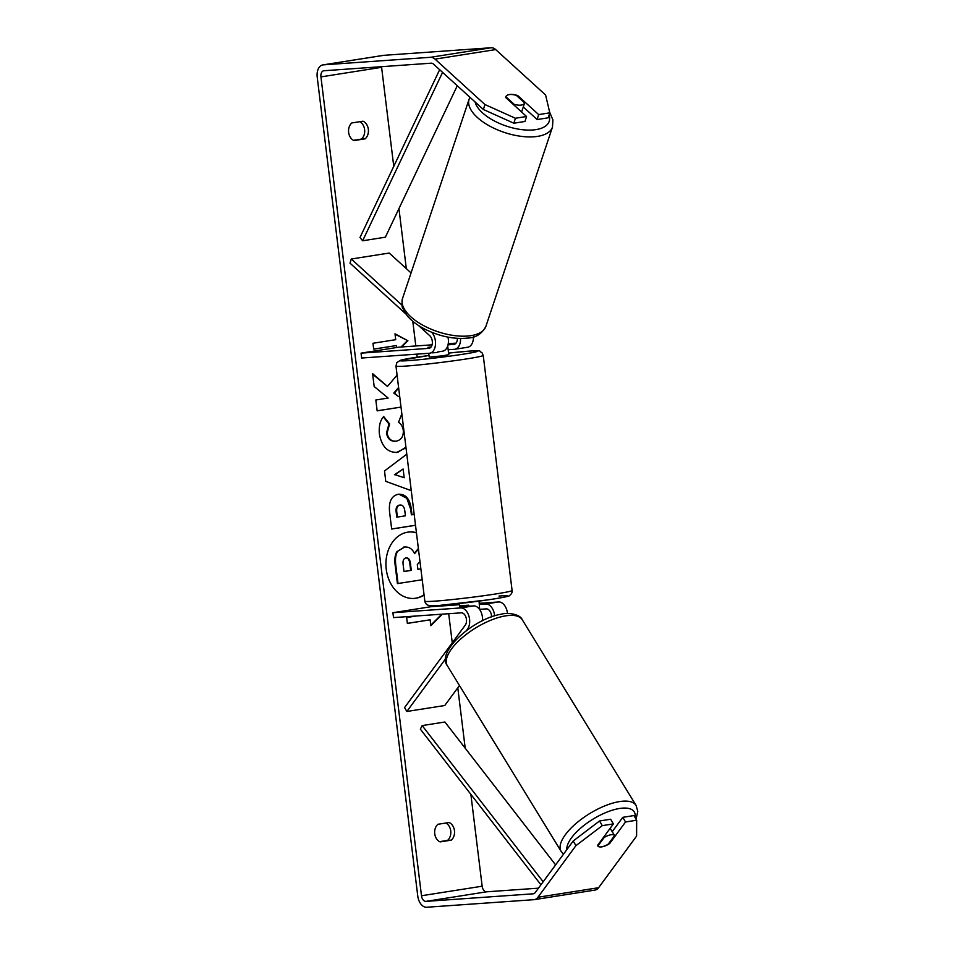 <?xml version="1.0" encoding="UTF-8"?>
<svg xmlns="http://www.w3.org/2000/svg" width="955" height="955" viewBox="0 0 955 955"><rect width="100%" height="100%" fill="white"/><g stroke="black" fill="none" stroke-linecap="round" stroke-linejoin="round"><path stroke-width="1.43" d="M431.779 332.328A11.854 7.461 81 0 1 435.456 344.851A11.854 7.461 81 0 1 429.786 353.207A11.854 7.461 81 0 1 429.38 353.255L361.647 358.03L361.05 353.135L428.783 348.36A6.912 4.357 81 0 0 429.022 348.324A6.912 4.357 81 0 0 432.352 343.084A6.912 4.357 81 0 0 429.75 335.706L418.541 325.512M442.272 351.225A11.854 7.461 -99 0 0 442.678 351.177A11.854 7.461 -99 0 0 447.979 337.127M473.441 336.864A11.854 7.461 81 0 1 467.699 347.238L454.807 349.267A11.854 7.461 81 0 1 454.413 349.315L448.134 349.757M405.863 313.968L349.996 263.15L351.285 259.008L389.198 253.039L411.068 272.927M456.048 343.132L448.241 343.681M432.09 344.827L398.963 347.154L361.05 353.135M431.075 347.011L427.995 347.274L431.027 347.071M457.397 338.345A6.912 4.357 81 0 1 454.043 344.385A6.912 4.357 81 0 1 453.804 344.409L448.026 344.827M460.537 338.464A11.854 7.461 81 0 1 454.807 349.267M351.285 259.008L402.031 305.17M521.024 105.098A9.872 4.572 -161.5 0 1 514.112 104.286L505.852 96.765A9.872 4.572 -161.5 0 1 505.875 96.706A9.872 4.572 -161.5 0 1 509.457 94.581A9.872 4.572 -161.5 0 1 516.369 95.393L524.629 102.913A9.872 4.572 -161.5 0 1 524.605 102.973A9.872 4.572 -161.5 0 1 521.024 105.098M513.874 104.978L514.112 104.286M524.582 103.033L522.683 108.727M416.428 532.687A33.318 25.857 86 0 0 409.48 531.971A33.318 25.857 86 0 0 386.238 569.228A33.318 25.857 86 0 0 414.16 598.427A33.318 25.857 86 0 0 424.08 595.061M413.849 598.451A33.318 25.857 86 0 0 424.044 594.714M351.822 122.944A9.872 7.664 86 0 0 348.635 132.435A9.872 7.664 86 0 0 353.995 140.576L365.156 138.809A9.872 7.664 86 0 0 368.344 129.331A9.872 7.664 86 0 0 362.984 121.19L351.822 122.944M434.74 833.763A9.872 7.664 -94 0 1 437.939 824.272L449.101 822.518A9.872 7.664 -94 0 1 454.461 830.659A9.872 7.664 -94 0 1 451.261 840.149L440.1 841.904A9.872 7.664 -94 0 1 434.74 833.763M609.266 842.788L609.684 843.504L625.525 821.98L622.803 817.325L612.215 831.698M599.489 846.894A9.872 4.059 149.7 0 0 601.865 846.846A9.872 4.059 149.7 0 0 609.684 843.504M397.077 375.124L387.455 386.405L372.593 373.632L374.169 386.5L388.136 398.056L375.828 399.99L377.153 410.853L401.005 407.093L377.153 410.793M399.668 396.23L398.319 396.444L394.403 393.018L398.665 388.076M411.259 490.643L385.784 481.368L384.507 470.97L406.782 454.174M602.271 825.645L613.397 823.89L610.663 819.235L599.537 820.99L602.271 825.645L575.925 845.653L573.203 840.985L535.206 892.591A5.921 3.725 81 0 1 533.391 893.785A5.921 3.725 81 0 1 533.188 893.808L425.942 901.377A5.921 3.725 81 0 1 421.489 895.754L320.94 76.889A5.921 3.725 81 0 1 323.745 70.766A5.921 3.725 81 0 1 323.948 70.742L431.206 63.185A5.921 3.725 81 0 1 433.475 64.092L483.385 109.503L484.937 104.537L515.413 118.253L513.862 123.219L483.385 109.503M538.465 888.162L486.596 891.815A5.921 3.725 81 0 1 482.156 886.204L470.875 794.369M465.204 748.195L457.791 687.803M452.264 642.799L448.695 613.707M447.692 605.542L447.597 604.754M417.192 357.17L416.822 354.138M415.819 345.973L412.787 321.298M406.317 268.618L398.951 208.608M393.758 166.361L381.606 67.328A5.921 3.725 81 0 1 381.546 66.683M396.683 347.513L396.444 345.555L373.692 349.148L372.975 343.263L395.716 339.682L395 333.808L407.904 340.756L401.661 346.975M407.367 623.352L430.12 619.819L430.836 625.704L441.58 615.02L440.243 614.304M430.12 619.819L407.367 623.412L406.651 617.527L416.464 615.987M415.521 525.286L391.669 529.046L389.604 512.25C388.53 501.841 391.419 495.848 398.271 494.284L399.25 494.165M398.354 494.272C405.66 493.878 409.993 498.928 411.342 509.397L411.999 514.769L414.183 514.423M406.006 447.811L396.576 452.455M405.935 447.227L397.71 452.336C387.921 452.909 381.809 446.845 379.398 434.167C378.693 426.312 380.114 420.439 383.683 416.535L389.592 423.936L387.085 433.069C388.267 438.846 391.323 441.544 396.253 441.15L396.337 441.138C401.267 439.98 403.583 436.435 403.296 430.514C402.7 426.718 401.112 423.96 398.522 422.253L401.84 413.849M383.361 416.953L388.971 423.984L386.465 433.104C387.646 438.894 390.702 441.592 395.633 441.198L396.253 441.15M575.925 845.653L537.928 897.258A11.854 7.461 81 0 1 534.311 899.646A11.854 7.461 81 0 1 533.917 899.682L426.658 907.25A11.854 7.461 81 0 1 417.765 896.017L317.215 77.152A11.854 7.461 81 0 1 322.826 64.916A11.854 7.461 81 0 1 323.232 64.868L430.478 57.3A11.854 7.461 81 0 1 435.026 59.126L484.937 104.537M445.878 823.019A9.872 7.664 -94 0 1 450.772 831.256A9.872 7.664 -94 0 1 447.537 840.412L439.598 841.665M353.481 140.325L361.42 139.084A9.872 7.664 86 0 0 364.655 129.928A9.872 7.664 86 0 0 359.76 121.691M513.862 123.219L524.987 121.464L526.539 116.498L505.732 97.565A9.872 4.739 -162.7 0 1 505.84 96.825M507.201 95.249A9.872 4.739 -162.7 0 1 517.861 95.655L538.668 114.588L549.805 112.833L545.592 94.987L495.681 49.576L435.026 59.126M526.539 116.498L515.413 118.253M549.805 112.833L548.254 117.799L537.128 119.554L538.668 114.588M537.128 119.554L523.28 106.948M625.525 821.98L636.663 820.226L636.591 836.091L598.594 887.708A11.854 7.461 81 0 1 594.977 890.084L534.311 899.646M383.098 55.438A11.854 7.461 81 0 1 383.492 55.354A11.854 7.461 81 0 1 383.886 55.318L491.145 47.75A11.854 7.461 81 0 1 495.681 49.576M636.663 820.226L633.929 815.57L622.803 817.325M573.203 840.985L599.537 820.99M613.397 823.89L597.555 845.414A9.872 4.059 149.7 0 0 597.735 845.855A9.872 4.059 149.7 0 0 597.854 846.035M451.261 840.149L447.537 840.412M517.598 96.515L517.861 95.655M365.156 138.809L361.42 139.084M422.206 579.745L397.423 583.601L395.143 565.026C394.463 559.081 395.048 554.64 396.862 551.727L404.753 547M396.862 551.727L404.443 547.024M398.044 583.553L395.764 564.99C395.084 559.033 395.668 554.592 397.483 551.68M419.973 561.54L417.311 564.56L417.896 569.335L420.869 568.87M417.884 569.276L420.857 568.81M403.607 547.12L404.228 547.072C408.883 546.594 412.333 548.803 414.554 553.673L418.445 549.137M414.339 553.243L418.374 548.54M416.452 532.914A33.318 25.857 86 0 0 409.17 531.995M395.048 334.214L407.904 340.756M407.284 340.804L401.04 347.011M373.692 349.088L396.444 345.555M430.777 625.191L440.959 615.068L439.622 614.351M440.959 615.068L441.58 615.02M404.18 477.727L403.106 469.001L395.072 474.695L404.18 477.727L395.072 474.695M394.439 474.731L403.106 469.001M399.763 505.076L399.99 505.076C397.376 505.625 396.301 507.929 396.779 511.976L397.399 517.073L405.421 515.807L404.789 510.662C404.168 506.675 402.604 504.813 400.073 505.064L399.369 505.123C396.755 505.673 395.68 507.965 396.158 512.023L396.779 517.109L397.399 517.073M398.939 494.189L406.83 498.283L410.722 509.445L411.378 514.817L411.999 514.769M415.509 525.238L391.669 528.986M387.455 386.405L372.665 374.276M398.319 396.444L393.782 393.054L398.593 387.491M393.782 393.054L394.403 393.018M397.089 452.372L396.265 452.479M388.971 423.984L389.592 423.936M406.09 557.923L406.006 557.947C403.631 558.46 402.664 560.609 403.117 564.393L404.001 571.52L411.295 570.374L410.411 563.199C409.85 559.415 408.406 557.66 406.09 557.923L406.376 557.899M403.989 571.472L410.674 570.422L409.791 563.235C409.229 559.451 407.785 557.696 405.469 557.971M410.674 570.422L411.295 570.374M459.928 606.795L473.549 605.9A11.854 7.461 81 0 1 482.526 620.75M466.35 630.646L467.556 629.011A11.854 7.461 -99 0 0 468.774 615.641A11.854 7.461 -99 0 0 460.656 607.929L392.911 612.704L393.52 617.599L461.253 612.824A6.912 4.357 -99 0 1 465.992 617.324A6.912 4.357 -99 0 1 465.288 625.119L404.562 707.583L406.842 711.475L445.627 658.795M507.511 613.516A11.854 7.461 -99 0 0 498.57 601.96L479.338 603.309M406.842 711.475L444.755 705.506L459.474 685.511M491.55 616.906A6.912 4.357 -99 0 0 486.274 608.884L480.007 609.326M459.606 604.706L430.824 606.735L392.911 612.704M494.642 615.88A11.854 7.461 -99 0 0 485.677 603.99L479.41 604.431M468.81 606.234L468.678 605.183L459.749 605.864L459.462 603.524M479.064 601.125L479.649 609.517M437.593 351.977L442.678 351.177M448.253 350.7L448.802 354.663L442.32 355.857L429.201 357.075L428.735 353.302M448.325 350.748L447.68 346.044M459.928 606.855L459.809 605.9M437.653 352.467L431.875 352.873M614.578 835.553A9.872 3.892 148.5 0 0 610.615 834.825A9.872 3.892 148.5 0 0 604.133 837.511L597.854 846.046A9.872 3.892 148.5 0 0 601.817 846.775A9.872 3.892 148.5 0 0 608.299 844.089L614.578 835.553L611.26 830.134A9.872 3.892 148.5 0 1 611.319 830.217A9.872 3.892 148.5 0 1 611.367 830.313M540.936 884.808L420.355 729.154L422.158 725.585L444.911 722.004L555.607 864.884M543.168 881.775L422.158 725.585M439.646 69.703L359.987 237.509L362.637 240.779L385.378 237.186L457.266 85.747M442.571 72.365L362.637 240.779M552.491 127.051L485.904 326.324A43.954 20.353 -161.5 0 1 469.944 335.802A43.954 20.353 -161.5 0 1 422.743 325.142A43.954 20.353 -161.5 0 1 402.533 298.473L469.108 99.201A43.954 20.353 18.5 0 0 489.318 125.869A43.954 20.353 18.5 0 0 536.519 136.529A43.954 20.353 18.5 0 0 552.491 127.051L552.909 119.876L549.674 112.308M549.065 115.173A39.012 18.073 -161.5 0 1 535.015 129.749A39.012 18.073 -161.5 0 1 475.065 101.934M482.156 886.204L421.489 895.754M381.606 67.328L320.94 76.889M486.596 891.815L425.942 901.377M598.594 887.708L537.928 897.258M383.886 55.318L323.232 64.868M491.145 47.75L430.478 57.3M403.523 547.131L404.144 547.084M395.143 565.026L395.764 564.99M399.369 505.123L399.99 505.076M396.158 512.023L396.779 511.976M399.453 505.111L400.073 505.064M410.722 509.445L411.342 509.397M397.173 452.36L397.793 452.312M386.465 433.104L387.085 433.069M409.791 563.235L410.411 563.199M468.905 628.796L467.556 629.011M473.549 605.9L460.656 607.929M498.57 601.96L485.677 603.99M434.728 601.161A43.954 1.85 -7 0 0 483.254 595.789A43.954 1.85 -7 0 0 512.095 590.488C512.453 592.231 511.617 593.903 509.564 595.514C510.364 596.075 503.237 597.52 488.172 599.847L438.858 605.494C425.858 606.079 430.586 605.757 427.351 604.969C426.002 604.026 425.166 602.772 424.844 601.208A43.954 1.85 -7 0 0 434.728 601.161M499.023 596.027A39.012 1.635 173 0 1 493.616 599.012A39.012 1.635 173 0 1 439.121 605.458M395.979 366.123L396.838 362.637L400.3 360.333L428.998 355.487A39.012 1.635 -7 0 0 409.05 360.584A39.012 1.635 -7 0 0 463.545 354.138A39.012 1.635 -7 0 0 468.953 351.154A39.012 1.635 -7 0 0 448.611 353.087L469.203 351.118C484.257 350.401 478.204 351.189 481.941 352.622L483.23 355.403A43.954 1.85 173 0 1 454.389 360.704A43.954 1.85 173 0 1 405.863 366.075A43.954 1.85 173 0 1 395.979 366.123L424.844 601.208M447.298 665.659C436.149 651.895 473.573 618.47 501.244 614.22C507.606 612.239 520.236 614.137 522.242 619.711A43.954 17.333 148.5 0 0 504.359 616.082A43.954 17.333 148.5 0 0 461.826 638.036A43.954 17.333 148.5 0 0 447.298 665.659L561.158 851.394A43.954 17.333 -31.5 0 1 575.674 823.771A43.954 17.333 -31.5 0 1 618.207 801.818A43.954 17.333 -31.5 0 1 636.102 805.447L637.785 811.464L636.042 819.163M635.039 817.456A39.012 15.387 148.5 0 0 618.386 808.682A39.012 15.387 148.5 0 0 583.469 825.8A39.012 15.387 148.5 0 0 566.804 849.675M469.108 99.201L469.932 97.267M402.533 298.473C401.733 304.072 401.84 307.367 402.843 308.334L407.152 315.663C411.521 320.916 417.645 325.524 425.488 329.475C440.136 336.554 454.198 339.419 467.687 338.07C475.781 337.831 481.845 333.916 485.904 326.324M521.597 111.998L524.605 102.973M383.492 55.354L322.826 64.916M483.23 355.403L512.095 590.488M522.242 619.711L636.102 805.447M610.15 828.307L611.319 830.217M561.158 851.394L563.522 854.128"/></g></svg>
